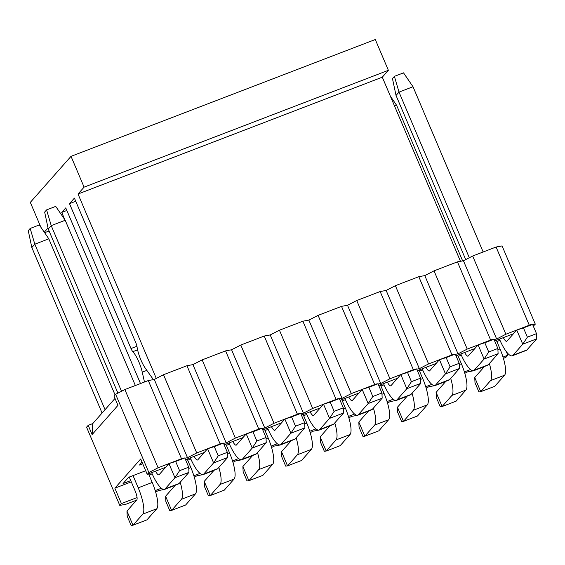 <?xml version="1.0" encoding="UTF-8"?>
<svg xmlns="http://www.w3.org/2000/svg" width="565" height="565" viewBox="0 0 565 565"><rect width="100%" height="100%" fill="white"/><g stroke="black" fill="none" stroke-linecap="round" stroke-linejoin="round"><path stroke-width="0.85" d="M64.813 219.686L61.74 212.426L65.745 207.892L140.487 383.55M144.478 382.018L142.246 372.144A16.872 4.365 -111 0 0 132.832 351.677A5.064 1.307 69 0 1 130.995 348.541L69.495 203.654L74.403 198.103L135.904 342.99A5.064 1.307 69 0 1 137.055 346.903A16.872 4.365 -111 0 0 145.488 368.479L153.369 379.595A5.064 1.307 -111 0 0 153.39 379.624M156.3 378.423L78.019 194.014L84.093 187.149L71.021 156.343L30.319 202.376L40.857 227.201M44.268 232.187L48.018 227.942M78.019 194.014L382.3 77.186L388.374 70.314L84.093 187.149M69.495 203.654L75.745 201.26M61.74 212.426L66.84 210.47M44.621 232.702L49.084 230.986M460.461 261.305L382.3 77.186M71.021 156.343L375.301 39.515L388.374 70.314M392.456 78.549L394.391 76.353L403.523 72.85L413.008 86.735L399.01 92.109L396.037 95.464L392.456 78.549M394.391 76.353L399.01 92.109L469.317 257.739M465.708 259.596L396.037 95.464M499.46 339.12A23.285 6.024 -111 0 0 512.257 355.795A23.285 6.024 -111 0 0 512.935 355.307L522.752 344.205L516.742 330.038L506.918 341.14A7.762 2.006 69 0 1 506.692 341.302A7.762 2.006 69 0 1 503.323 337.637M483.153 251.983L413.008 86.735M536.75 338.831L536.503 333.647L527.371 337.157L522.752 344.205L536.75 338.831L526.933 349.933A23.285 6.024 69 0 1 526.255 350.42L512.257 355.795M536.503 333.647L532.576 324.409L523.451 327.912L527.371 337.157M532.576 324.409L530.733 324.663L516.742 330.038L523.451 327.912M460.821 353.958A23.285 6.024 -111 0 0 473.611 370.633A23.285 6.024 -111 0 0 474.289 370.146L484.106 359.043L478.096 344.876L468.279 355.978A7.762 2.006 69 0 1 468.053 356.141A7.762 2.006 69 0 1 464.677 352.475M498.104 353.669L497.857 348.485L488.725 351.988L484.106 359.043L498.104 353.669L488.287 364.771A23.285 6.024 69 0 1 487.609 365.258L473.611 370.633M497.857 348.485L493.937 339.247L484.805 342.75L488.725 351.988M493.937 339.247L492.094 339.501L478.096 344.876L484.805 342.75M422.175 368.797A23.285 6.024 -111 0 0 434.972 385.464A23.285 6.024 -111 0 0 435.643 384.984L445.467 373.882L439.45 359.714L429.633 370.817A7.762 2.006 69 0 1 429.407 370.979A7.762 2.006 69 0 1 426.031 367.314M459.465 368.507L459.211 363.323L450.086 366.826L445.467 373.882L459.465 368.507L449.641 379.609A23.285 6.024 69 0 1 448.97 380.097L434.972 385.464M459.211 363.323L455.291 354.086L446.159 357.589L450.086 366.826M455.291 354.086L453.448 354.34L439.45 359.714L446.159 357.589M383.529 383.628A23.285 6.024 -111 0 0 396.326 400.303A23.285 6.024 -111 0 0 397.004 399.822L406.821 388.72L400.811 374.546L390.987 385.655A7.762 2.006 69 0 1 390.761 385.817A7.762 2.006 69 0 1 387.385 382.152M420.819 383.345L420.572 378.162L411.44 381.665L406.821 388.72L420.819 383.345L411.002 394.448A23.285 6.024 69 0 1 410.324 394.928L396.326 400.303M420.572 378.162L416.645 368.917L407.52 372.427L411.44 381.665M416.645 368.917L414.802 369.171L400.811 374.546L407.52 372.427M344.89 398.466A23.285 6.024 -111 0 0 357.68 415.141A23.285 6.024 -111 0 0 358.358 414.661L368.175 403.551L362.165 389.384L352.341 400.493A7.762 2.006 69 0 1 352.122 400.649A7.762 2.006 69 0 1 348.746 396.99M382.173 398.177L381.926 393L372.794 396.503L368.175 403.551L382.173 398.177L372.356 409.286A23.285 6.024 69 0 1 371.678 409.766L357.68 415.141M381.926 393L378.006 383.755L368.874 387.265L372.794 396.503M378.006 383.755L376.163 384.009L362.165 389.384L368.874 387.265M306.244 413.305A23.285 6.024 -111 0 0 319.041 429.979A23.285 6.024 -111 0 0 319.712 429.499L329.536 418.39L323.519 404.222L313.702 415.332A7.762 2.006 69 0 1 313.476 415.487A7.762 2.006 69 0 1 310.1 411.829M343.534 413.015L343.28 407.838L334.155 411.341L329.536 418.39L343.534 413.015L333.71 424.124A23.285 6.024 69 0 1 333.032 424.605L319.041 429.979M343.28 407.838L339.36 398.593L330.228 402.096L334.155 411.341M339.36 398.593L337.517 398.848L323.519 404.222L330.228 402.096M267.598 428.143A23.285 6.024 -111 0 0 280.395 444.817A23.285 6.024 -111 0 0 281.073 444.33L290.89 433.228L284.873 419.061L275.056 430.163A7.762 2.006 69 0 1 274.83 430.325A7.762 2.006 69 0 1 271.454 426.66M304.888 427.853L304.641 422.669L295.509 426.18L290.89 433.228L304.888 427.853L295.071 438.963A23.285 6.024 69 0 1 294.393 439.443L280.395 444.817M304.641 422.669L300.714 413.432L291.589 416.935L295.509 426.18M300.714 413.432L298.871 413.686L284.873 419.061L291.589 416.935M228.959 442.981A23.285 6.024 -111 0 0 241.749 459.656A23.285 6.024 -111 0 0 242.427 459.168L252.244 448.066L246.234 433.899L236.41 445.001A7.762 2.006 69 0 1 236.191 445.164A7.762 2.006 69 0 1 232.815 441.498M266.242 442.692L265.995 437.508L256.863 441.011L252.244 448.066L266.242 442.692L256.425 453.794A23.285 6.024 69 0 1 255.747 454.281L241.749 459.656M265.995 437.508L262.068 428.27L252.943 431.773L256.863 441.011M262.068 428.27L260.232 428.524L246.234 433.899L252.943 431.773M190.313 457.82A23.285 6.024 -111 0 0 203.11 474.494A23.285 6.024 -111 0 0 203.781 474.007L213.605 462.905L207.588 448.737L197.771 459.839A7.762 2.006 69 0 1 197.545 460.002A7.762 2.006 69 0 1 194.169 456.336M227.603 457.53L227.349 452.346L218.224 455.849L213.605 462.905L227.603 457.53L217.779 468.632A23.285 6.024 69 0 1 217.101 469.12L203.11 474.494M227.349 452.346L223.429 443.108L214.297 446.611L218.224 455.849M223.429 443.108L221.586 443.363L207.588 448.737L214.297 446.611M44.656 212.08L46.598 209.89L55.723 206.387L65.215 220.265L51.217 225.64L48.244 229.002L44.656 212.08M46.598 209.89L51.217 225.64L121.524 391.27M117.916 393.127L48.244 229.002M151.667 472.658A23.285 6.024 -111 0 0 164.464 489.325A23.285 6.024 -111 0 0 165.142 488.845L174.959 477.743L168.942 463.575L159.125 474.678A7.762 2.006 69 0 1 158.899 474.84A7.762 2.006 69 0 1 155.523 471.175M135.36 385.521L65.215 220.265M188.957 472.368L188.703 467.184L179.578 470.687L174.959 477.743L188.957 472.368L179.133 483.471A23.285 6.024 69 0 1 178.462 483.951L164.464 489.325M188.703 467.184L184.783 457.947L175.659 461.45L179.578 470.687M184.783 457.947L182.94 458.201L168.942 463.575L175.659 461.45M394.561 106.072L396.602 105.288L390.359 96.156M497.913 349.728L500.011 348.923L496.36 340.314M462.65 260.903L396.602 105.288M500.011 348.923A23.285 6.024 69 0 1 504.58 375.216L494.756 386.319L480.759 391.693L490.582 380.591A23.285 6.024 -111 0 0 489.354 363.563M484.558 366.424L474.748 377.526L480.759 391.693L478.922 391.948L474.995 382.71L474.748 377.526M459.274 364.566L461.372 363.761L457.714 355.152M461.372 363.761A23.285 6.024 69 0 1 465.934 390.055L456.117 401.157L442.12 406.532L451.936 395.429A23.285 6.024 -111 0 0 450.715 378.402M445.919 381.262L436.102 392.364L442.12 406.532L440.276 406.786L436.357 397.548L436.102 392.364M420.628 379.405L422.726 378.592L419.075 369.983M422.726 378.592A23.285 6.024 69 0 1 427.288 404.886L417.471 415.995L403.474 421.37L413.29 410.261A23.285 6.024 -111 0 0 412.069 393.24M407.273 396.1L397.456 407.203L403.474 421.37L401.63 421.624L397.711 412.379L397.456 407.203M381.982 394.236L384.08 393.431L380.429 384.822M384.08 393.431A23.285 6.024 69 0 1 388.649 419.724L378.825 430.834L364.828 436.208L374.652 425.099A23.285 6.024 -111 0 0 373.423 408.071M368.627 410.939L358.817 422.041L364.828 436.208L362.991 436.463L359.065 427.218L358.817 422.041M343.343 409.074L345.441 408.269L341.783 399.66M345.441 408.269A23.285 6.024 69 0 1 350.003 434.563L340.179 445.672L326.189 451.04L336.006 439.937A23.285 6.024 -111 0 0 334.784 422.91M329.988 425.777L320.171 436.872L326.189 451.04L324.345 451.294L320.419 442.056L320.171 436.872M304.697 423.912L306.795 423.107L303.144 414.498M306.795 423.107A23.285 6.024 69 0 1 311.357 449.401L301.541 460.503L287.543 465.878L297.36 454.776A23.285 6.024 -111 0 0 296.138 437.748M291.342 440.615L281.525 451.71L287.543 465.878L285.699 466.132L281.78 456.894L281.525 451.71M266.051 438.751L268.149 437.946L264.498 429.336M268.149 437.946A23.285 6.024 69 0 1 272.718 464.239L262.895 475.342L248.897 480.716L258.721 469.614A23.285 6.024 -111 0 0 257.492 452.586M252.696 455.454L242.886 466.549L248.897 480.716L247.053 480.97L243.134 471.733L242.886 466.549M227.413 453.589L229.51 452.784L225.852 444.175M229.51 452.784A23.285 6.024 69 0 1 234.072 479.078L224.249 490.18L210.258 495.554L220.075 484.452A23.285 6.024 -111 0 0 218.853 467.425M214.057 470.285L204.24 481.387L210.258 495.554L208.414 495.809L204.488 486.571L204.24 481.387M188.766 468.427L190.864 467.622L187.213 459.006M190.864 467.622A23.285 6.024 69 0 1 195.426 493.916L185.61 505.018L171.612 510.393L181.429 499.283A23.285 6.024 -111 0 0 180.207 482.263M175.411 485.123L165.594 496.225L171.612 510.393L169.768 510.647L165.849 501.409L165.594 496.225M102.081 413.043L31.838 247.562L28.25 230.64L30.185 228.451L39.317 224.941L48.802 238.826L34.811 244.2L30.185 228.451M31.838 247.562L34.811 244.2L105.055 409.689M133.036 475.603L138.22 487.828L152.218 482.454L148.567 473.844M115.076 394.942L48.802 238.826M152.218 482.454A23.285 6.024 69 0 1 156.78 508.747L146.964 519.857L132.966 525.231L142.79 514.122A23.285 6.024 -111 0 0 138.22 487.828M126.956 511.064L132.966 525.231L131.122 525.485L127.203 516.241L126.956 511.064L136.772 499.954A7.762 2.006 69 0 0 135.254 491.19L129.251 477.058M117.951 405.366L92.109 434.584L88.189 425.346L86.572 427.175L119.78 505.407L121.397 503.577L114.857 488.181L140.699 458.957L147.239 474.353L148.856 472.531L115.648 394.299L114.031 396.122L117.951 405.366M88.189 425.346L92.752 423.595L115.006 398.424M115.648 394.299L124.865 389.546L148.298 380.556L154.287 379.461L163.511 374.715L186.944 365.717L192.933 364.623L202.157 359.877L225.583 350.879L231.579 349.784L240.796 345.038L264.229 336.041L270.218 334.946L279.442 330.2L302.875 321.203L308.864 320.108L318.088 315.362L341.514 306.364L347.51 305.27L356.734 300.524L380.16 291.533L386.149 290.438L395.373 285.685L418.806 276.695L424.795 275.6L434.019 270.854L457.445 261.856L463.441 260.762L472.665 256.016L496.091 247.018L502.08 245.923L535.295 324.155L532.675 324.635M145.706 470.737L128.594 477.312L123.036 483.591L130.769 480.624M114.857 488.181L131.292 481.867M149.075 475.045L152.19 473.851M187.714 460.207L190.829 459.013M226.36 445.368L229.475 444.175M265.006 430.53L268.121 429.336M303.652 415.692L306.76 414.498M342.291 400.86L345.406 399.66M380.937 386.022L384.052 384.822M419.583 371.184L422.691 369.99M458.222 356.346L461.337 355.152M496.868 341.507L499.983 340.314M142.747 463.766L139.449 465.037L142.041 462.106M535.295 324.155L533.303 326.125M513.458 333.746L494.665 340.963M474.812 348.584L456.019 355.802M436.173 363.422L417.373 370.64M397.527 378.26L378.734 385.471M358.881 393.092L340.088 400.31M320.242 407.93L301.442 415.148M281.596 422.768L262.803 429.986M242.95 437.607L224.157 444.825M204.311 452.445L185.511 459.663M165.665 467.283L147.239 474.353M516.692 330.094L505.873 334.247L496.649 338.993L494.029 339.473M478.047 344.933L467.227 349.085L458.003 353.831L455.39 354.312M439.401 359.771L428.581 363.924L419.357 368.67L416.744 369.15M400.755 374.602L389.942 378.762L380.718 383.508L378.098 383.981M362.116 389.44L351.296 393.593L342.072 398.346L339.452 398.819M323.47 404.279L312.65 408.431L303.426 413.177L300.813 413.658M284.824 419.117L274.011 423.27L264.787 428.016L262.167 428.496M246.185 433.955L235.365 438.108L226.141 442.854L223.521 443.334M207.539 448.794L196.719 452.946L187.495 457.692L184.882 458.173M168.893 463.625L158.073 467.785L148.856 472.531M463.441 260.762L496.649 338.993M505.873 334.247L472.665 256.016M529.285 325.221L496.091 247.018M506.297 351.578L507.836 355.208L506.219 357.031L503.436 358.464M92.109 434.584L92.752 423.595M484.389 366.621L473.569 370.774L467.58 371.869L464.79 373.303M507.836 355.208L503.012 357.059M470.497 369.545L464.366 371.897M431.858 384.377L425.72 386.735M393.212 399.215L387.082 401.574M354.566 414.053L348.436 416.412M315.927 428.892L309.79 431.243M277.281 443.73L271.151 446.082M238.635 458.568L232.505 460.92M199.996 473.406L193.859 475.758M161.35 488.238L155.22 490.597M137.069 497.567L121.397 503.577M119.78 505.407L125.776 504.312L136.596 500.159M155.643 492.002L158.426 490.568L164.415 489.474L175.235 485.321M194.289 477.164L197.072 475.73L203.061 474.635L213.881 470.483M232.928 462.325L235.711 460.892L241.707 459.797L252.527 455.644M271.574 447.494L274.357 446.06L280.353 444.966L291.166 440.806M310.22 432.656L313.003 431.222L318.992 430.127L329.812 425.975M348.859 417.818L351.642 416.384L357.638 415.289L368.458 411.136M387.505 402.979L390.288 401.546L396.284 400.451L407.104 396.298M426.151 388.141L428.934 386.707L434.923 385.613L445.743 381.46M457.445 261.856L490.639 340.059M434.019 270.854L467.227 349.085M424.795 275.6L458.003 353.831M418.806 276.695L452 354.891M395.373 285.685L428.581 363.924M386.149 290.438L419.357 368.67M380.16 291.533L413.354 369.729M356.734 300.524L389.942 378.762M347.51 305.27L380.718 383.508M341.514 306.364L374.708 384.567M318.088 315.362L351.296 393.593M308.864 320.108L342.072 398.346M302.875 321.203L336.069 399.406M279.442 330.2L312.65 408.431M270.218 334.946L303.426 413.177M264.229 336.041L297.423 414.244M240.796 345.038L274.011 423.27M231.579 349.784L264.787 428.016M225.583 350.879L258.777 429.082M202.157 359.877L235.365 438.108M192.933 364.623L226.141 442.854M186.944 365.717L220.138 443.921M163.511 374.715L196.719 452.946M154.287 379.461L187.495 457.692M148.298 380.556L181.492 458.752M124.865 389.546L158.073 467.785M146.836 370.379L142.246 372.144M137.599 349.848L132.832 351.677M136.942 346.253L130.995 348.541M526.933 349.933L512.935 355.307M488.287 364.771L474.289 370.146M449.641 379.609L435.643 384.984M411.002 394.448L397.004 399.822M372.356 409.286L358.358 414.661M333.71 424.124L319.712 429.499M295.071 438.963L281.073 444.33M256.425 453.794L242.427 459.168M217.779 468.632L203.781 474.007M179.133 483.471L165.142 488.845M490.582 380.591L504.58 375.216M451.936 395.429L465.934 390.055M413.29 410.261L427.288 404.886M374.652 425.099L388.649 419.724M336.006 439.937L350.003 434.563M297.36 454.776L311.357 449.401M258.721 469.614L272.718 464.239M220.075 484.452L234.072 479.078M181.429 499.283L195.426 493.916M142.79 514.122L156.78 508.747"/></g></svg>
